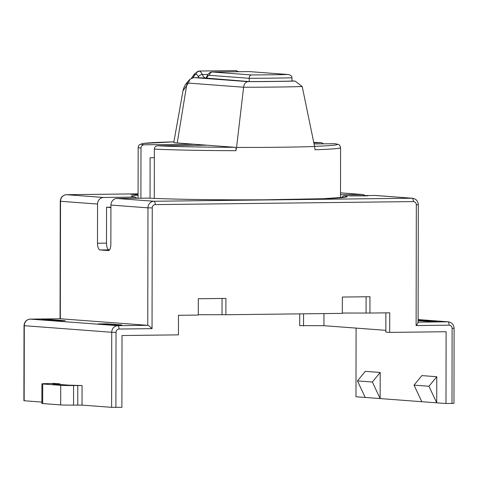 <?xml version="1.0" encoding="UTF-8"?>
<svg xmlns="http://www.w3.org/2000/svg" width="478" height="478" viewBox="0 0 478 478"><rect width="100%" height="100%" fill="white"/><g stroke="black" fill="none" stroke-linecap="round" stroke-linejoin="round"><path stroke-width="0.72" d="M368.072 195.711L350.069 195.926L368.072 195.825M341.011 197.743L343.772 195.819L375.015 195.454A6.531 5.999 -85.7 0 1 375.493 195.466L412.532 198.251A6.531 5.999 94.3 0 0 412.054 198.233L153.982 201.256A3.262 1.285 89.3 0 1 155.26 204.614A3.262 2.999 94.3 0 0 152.255 207.912L152.046 328.649C149.955 326.564 148.527 325.452 147.762 325.327L60.234 318.766M109.504 249.875L100.051 249.946L108.279 250.568A6.531 2.569 89.3 0 0 108.369 250.568A6.531 2.569 89.3 0 0 110.86 244.234L110.932 205.074A6.531 5.999 -85.7 0 1 116.943 198.478L148.544 198.131M314.554 146.358A97.942 3.077 0.1 0 0 334.731 143.717L335.15 143.741C339.494 144.834 339.255 143.824 340.587 147.69A101.211 3.179 0.1 0 1 315.002 149.763L314.584 146.513A101.211 3.179 0.1 0 1 236.562 147.427L243.613 87.235L188.416 83.094L182.996 90.796L173.795 142.432A42.44 1.332 -179.9 0 0 177.224 142.976L186.707 85.012L187.74 81.732C185.261 84.433 183.683 87.45 182.996 90.796M334.731 143.717L314.064 143.956M154.274 198.388L154.358 149.094C154.531 147.122 155.547 146.023 157.411 145.796A97.942 3.077 0.1 0 0 235.14 147.32C235.989 147.648 236.251 148.772 235.923 150.69L236.562 147.427M157.411 145.796L207.058 145.21L177.224 142.976M291.95 80.896L295.141 81.117L302.216 86.548L314.584 146.513M294.514 81.087A84.218 2.647 -179.9 0 1 247.729 81.636C245.345 82.276 243.971 84.14 243.613 87.235A90.647 2.85 -179.9 0 0 302.216 86.548M205.725 78.051A13.061 5.144 89.3 0 1 205.701 78.045L193.65 77.579L189.915 79.294L188.416 83.094M249.211 81.571L249.217 78.308A88.544 2.778 0.1 0 0 291.95 77.806L291.95 81.075A88.544 2.778 -179.9 0 1 249.211 81.571L205.701 78.045A13.061 5.144 89.3 0 1 202.302 74.526A13.061 5.144 -90.7 0 0 199.141 71.043L235.875 70.613L238.695 71.718M291.95 77.806C291.968 76.032 290.636 74.932 287.959 74.508L249.253 71.598L212.513 72.029A13.061 5.144 -90.7 0 0 212.34 72.029C210.272 71.933 208.486 73.319 206.992 76.175A3.262 2.318 24.9 0 0 206.95 77.585A16.324 6.429 89.3 0 1 206.556 78.374M212.34 72.029L249.074 71.592A13.061 5.144 89.3 0 1 249.253 71.598A3.262 2.999 -85.7 0 1 249.486 71.61L287.959 74.508A85.281 2.677 0.1 0 1 251.225 74.938L212.513 72.029A3.262 2.999 94.3 0 0 209.507 75.327A9.793 3.854 -90.7 0 0 206.95 77.585M209.507 75.327L249.217 78.308C249.217 76.534 249.892 75.41 251.225 74.938M198.842 77.794A16.324 6.429 89.3 0 1 198.448 76.946A9.793 3.854 -90.7 0 0 196.135 74.341C196.315 72.357 197.318 71.252 199.141 71.043L194.791 73.564A3.262 2.647 35.8 0 0 194.432 75.512L192.897 77.645M191.541 78.063L194.791 73.564M235.14 147.32L207.058 145.21M140.896 198.197L140.986 148.09C141.153 146.119 142.175 145.019 144.033 144.792L193.686 144.207M137.138 198.239L134.814 197.109L103.571 197.474A6.531 5.999 94.3 0 0 97.56 204.07L97.488 243.23L106.492 243.123L106.552 207.231L110.926 207.177M154.34 157.722L150.11 157.77L150.044 198.197M199.577 144.649L199.577 145.3M365.055 195.568A6.531 5.999 94.3 0 0 362.121 194.462A6.531 5.999 94.3 0 0 361.643 194.45L340.503 194.695M323.69 143.848L321.533 142.713L313.825 142.803M138.088 194.534A9.793 0.305 -179.9 0 1 131.39 194.343A9.793 0.305 -179.9 0 1 130.602 194.223A9.793 0.305 -179.9 0 1 138.088 193.937M299.7 313.867L299.682 325.637L323.947 325.691L385.842 330.334M356.092 328.099L355.973 396.764L445.986 403.522L446.111 331.732L389.695 332.395L389.731 312.815L369.924 313.048L369.954 296.73L342.35 297.053L342.32 313.371L225.885 314.733L225.915 298.415L198.31 298.744L198.28 315.056L178.473 315.289L178.437 334.869L122.021 335.532L121.896 407.322L111.607 407.328L82.031 405.111L73.546 405.099A9.793 0.305 -179.9 0 1 60.682 404.914L42.679 403.563A9.793 0.305 -179.9 0 1 41.891 403.438L41.921 383.858A9.793 0.305 0.1 0 0 42.715 383.983L60.718 385.334A9.793 0.305 0.1 0 0 73.576 385.519L82.067 385.531L68.695 385.149L52.747 383.954L59.947 383.87L53.775 383.404L47.86 383.589A9.793 0.305 0.1 0 0 41.921 383.858M41.891 402.094L23.9 400.725L24.031 325.673L111.738 332.276L111.607 407.328M59.947 384.497L59.947 383.87M100.051 249.946A6.531 2.569 89.3 0 1 97.488 243.23M112.784 325.046L97.865 323.929L106.869 323.821L121.782 324.938L112.784 325.046M50.286 319.573L41.281 319.68L56.201 320.798L65.199 320.696L50.286 319.573L50.286 320.356M106.863 324.604L106.869 323.821M451.991 403.45L452.122 328.398L454.1 328.308L453.969 403.36L445.986 403.522M417.838 322.16C418.483 322.321 417.909 323.457 416.117 325.56L449.129 325.171A3.262 1.285 -90.7 0 0 447.844 321.814L418.101 322.16M418.107 320.619L427.87 321.353L436.874 321.246L418.107 320.176M436.731 402.829L436.773 376.724L421.859 375.6L414.038 385.149L428.957 386.266L436.731 402.829M380.147 398.58L380.195 372.476L365.276 371.358L357.454 380.9L372.374 382.024L380.147 398.58M421.955 320.911L421.955 320.129M385.871 312.857L385.842 332.102L389.695 332.395M303.56 313.825L303.536 325.93M323.947 325.691L323.965 313.586M225.885 314.733L198.28 314.721M369.924 313.048L342.32 313.036M222.031 314.446L222.055 298.463M366.07 312.755L366.094 296.778M110.926 207.554L106.552 207.231M106.492 243.123A6.531 2.569 -90.7 0 0 109.05 249.845M436.773 376.724L428.957 386.266M421.811 401.705L414.038 385.149M380.195 372.476L372.374 382.024M365.228 397.463L357.454 380.9M138.088 194.02L133.213 194.229L138.088 194.45M343.772 195.819A107.735 3.382 -179.9 0 1 281.727 199.649A107.735 3.382 -179.9 0 1 148.192 198.113M375.015 195.454L412.054 198.233A3.262 1.285 89.3 0 1 413.333 201.591L155.26 204.614M116.943 198.478L153.982 201.256A6.531 5.999 94.3 0 0 147.965 207.852L152.255 207.912M154.358 149.094A101.211 3.179 0.1 0 0 235.923 150.69M247.729 81.636L193.65 77.579M235.875 70.613A13.061 5.144 89.3 0 1 237.614 71.73M198.448 76.946A3.262 2.181 156.7 0 1 202.302 74.526L207.996 74.46M196.135 74.341A9.793 3.854 -90.7 0 0 194.432 75.512M144.033 144.792A97.942 3.077 -179.9 0 1 173.902 141.852L143.233 143.46L139.534 144.625L138.787 145.402L138.172 147.338A101.211 3.179 -179.9 0 0 140.986 148.09M340.509 192.861L361.643 194.45M134.814 197.109A107.735 3.382 -179.9 0 1 138.088 195.126M24.163 400.767L24.294 325.715A6.531 5.999 -85.7 0 1 30.305 319.119L60.318 318.766L60.521 201.292A6.531 5.999 -85.7 0 1 66.532 194.695L103.571 197.474M97.56 204.07L60.258 201.25C60.616 197.33 62.696 195.144 66.49 194.695A3.262 1.285 -90.7 0 1 66.532 194.695L138.088 193.859L66.49 194.695A3.262 1.285 -90.7 0 0 66.436 194.695M82.031 405.111L82.067 385.531M77.783 385.465L77.747 405.045M73.546 405.099L73.576 385.519M60.718 385.334L60.682 404.914M42.679 403.563L42.715 383.983M60.276 318.766L30.263 319.113A3.262 1.285 89.3 0 1 30.305 319.119L117.755 325.679A6.531 5.999 94.3 0 0 111.738 332.276L116.029 332.335A3.262 2.999 94.3 0 1 119.034 329.037A3.262 1.285 -90.7 0 0 117.755 325.679L147.762 325.327L147.965 207.852L110.932 205.074M119.034 329.037L152.046 328.649M115.897 407.387L116.029 332.335M418.101 322.465L418.304 204.727L416.326 204.823A3.262 2.999 94.3 0 0 413.333 201.591M416.326 204.823L416.117 325.56M452.122 328.398A3.262 2.999 94.3 0 0 449.129 325.171M418.107 319.579L447.844 321.814A6.531 5.999 94.3 0 1 448.322 321.825L418.107 319.561M321.533 142.713L313.741 142.378A97.942 3.077 -179.9 0 1 321.359 142.713M345.522 197.133L323.624 198.711L264.573 199.798C220.979 200.073 171.775 199.356 148.371 198.113M340.497 197.784L340.587 147.69M291.95 80.878L295.141 81.117M249.074 71.592L249.486 71.61M205.875 78.051L206.992 76.175M189.915 79.294L187.74 81.732M138.082 198.233L138.172 147.338M362.121 194.462L340.509 192.843M135.202 197.127L133.063 196.763M30.263 319.113C26.469 319.567 24.39 321.754 24.031 325.673M60.258 201.25L60.055 318.766M448.322 321.825C451.889 322.447 453.819 324.604 454.1 328.308M418.304 204.727C418.023 201.029 416.099 198.866 412.532 198.251"/></g></svg>
